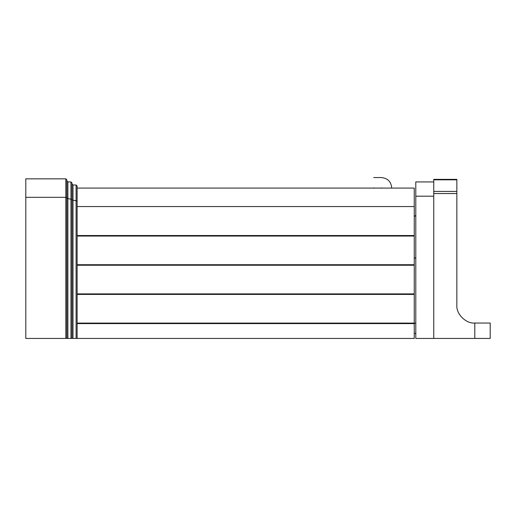 <?xml version="1.0" encoding="UTF-8"?>
<svg xmlns="http://www.w3.org/2000/svg" width="516" height="516" viewBox="0 0 516 516"><rect width="100%" height="100%" fill="white"/><g stroke="black" fill="none" stroke-linecap="round" stroke-linejoin="round"><path stroke-width="0.77" d="M433.756 179.362L456.847 179.362L456.847 191.423L433.756 191.423L433.756 179.362M433.756 179.826L456.847 179.826M433.756 191.423L433.756 338.438L474.804 338.438L474.804 323.042L490.2 323.042L490.2 338.438L474.804 338.438M414.251 333.375L415.793 333.42L414.251 333.375M414.251 258.471L415.793 257.548M474.804 323.042C465.922 323.842 456.041 313.967 456.847 305.079L456.847 191.423M433.756 181.929L415.793 181.929L415.793 338.438L433.756 338.438M415.793 196.196L433.756 196.196M92.512 188.082L398.862 188.082M373.713 187.824C373.713 174.595 373.713 174.595 373.713 187.824M25.8 188.082L25.8 178.846L26.826 178.846M25.8 197.318L65.829 197.318L65.829 338.438L25.8 338.438L25.8 178.846L65.829 178.846L66.854 179.871L66.854 338.438L414.251 338.438L414.251 323.603L77.116 323.603M71.982 199.95L77.116 201.001L77.116 338.438M65.829 338.438L66.854 338.438M66.854 179.871L65.829 178.846L65.829 197.318L66.854 197.847M66.854 198.37L71.982 199.421L71.982 338.438M71.982 183.98L73.008 185.005L76.091 185.005L77.116 186.031L77.116 201.001M66.854 180.897L67.88 181.929L70.956 181.929L71.982 182.954L71.982 199.421M76.091 338.438L76.091 185.005L77.116 186.031M70.956 338.438L70.956 181.929L71.982 182.954M77.116 293.907L414.251 293.907L414.251 294.417L77.116 294.417M77.116 235.528L414.251 235.528L414.251 236.044L77.116 236.044M77.116 264.714L414.251 264.714L414.251 265.23L77.116 265.23M77.116 323.093L414.251 323.093L414.251 323.603M414.251 235.528L414.251 188.082L77.116 188.082M77.116 206.555L414.251 206.555M414.251 264.714L414.251 236.044M414.251 293.907L414.251 265.23M414.251 323.093L414.251 294.417M433.756 193.526L456.847 193.526M381.414 187.824C381.414 174.595 381.414 174.595 381.414 187.824M67.88 181.929L67.88 338.438M73.008 185.005L73.008 338.438M414.251 323.384L415.793 323.042M415.793 215.282L414.251 216.675M373.713 177.562L381.414 177.562C387.703 178.233 391.128 181.651 391.676 187.824"/></g></svg>
